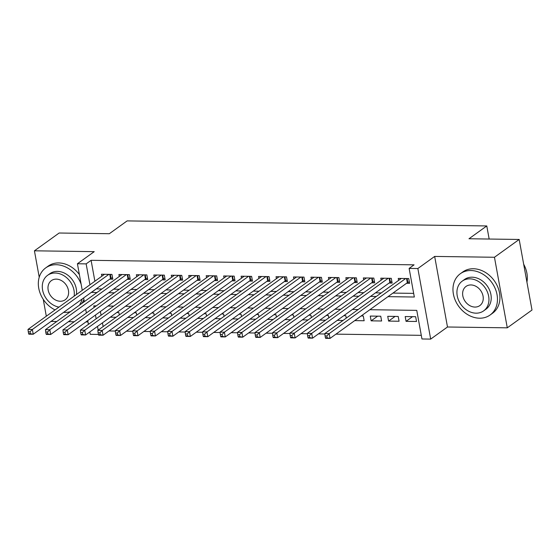 <?xml version="1.0" encoding="UTF-8"?>
<svg xmlns="http://www.w3.org/2000/svg" width="560" height="560" viewBox="0 0 560 560"><rect width="100%" height="100%" fill="white"/><g stroke="black" fill="none" stroke-linecap="round" stroke-linejoin="round"><path stroke-width="0.84" d="M98.427 334.439L90.244 334.327L89.81 331.94M51.002 321.433L56.756 321.517M68.46 321.678L74.214 321.762M85.918 321.923L87.997 321.958M82.25 290.332L77.42 263.753L94.227 251.65L34.426 250.81L59.143 233.016L109.333 233.716L127.134 220.899L486.773 225.946L468.979 238.756L519.176 239.463L532 310.037L507.283 327.831L494.459 257.264L434.665 256.424L417.858 268.527L430.682 339.101L421.953 338.975L416.759 310.366L369.859 309.708M434.665 256.424L447.489 326.998L507.283 327.831M447.489 326.998L430.682 339.101M108.976 330.96L115.346 331.051M126.434 331.205L132.804 331.296M143.892 331.45L150.262 331.541M161.35 331.695L167.72 331.786M178.808 331.94L185.178 332.031M196.266 332.185L202.636 332.269M213.724 332.43L220.094 332.514M231.182 332.675L237.552 332.759M248.64 332.92L255.01 333.004M266.098 333.165L272.468 333.249M283.563 333.41L289.926 333.494M301.021 333.655L307.384 333.739M318.479 333.9L324.842 333.984M335.937 334.145L421.295 335.335M34.426 250.81L39.228 277.221M43.246 299.341L46.312 316.218M519.176 239.463L494.459 257.264M109.746 279.125L112.805 279.174L111.937 274.4L101.458 274.253L101.822 276.241M127.204 279.37L130.263 279.412L129.395 274.645L118.916 274.498L119.28 276.486M144.662 279.615L147.721 279.657L146.853 274.89L136.374 274.743L136.738 276.731M162.12 279.86L165.179 279.902L164.311 275.135L153.839 274.988L154.196 276.976M179.578 280.105L182.637 280.147L181.769 275.38L171.297 275.233L171.654 277.221M197.036 280.35L200.095 280.392L199.227 275.625L188.755 275.478L189.112 277.466M214.501 280.595L217.553 280.637L216.685 275.87L206.213 275.723L206.57 277.711M231.959 280.84L235.011 280.882L234.143 276.115L223.671 275.968L224.028 277.956M249.417 281.085L252.469 281.127L251.601 276.36L241.129 276.213L241.486 278.201M266.875 281.33L269.927 281.372L269.059 276.605L258.587 276.458L258.944 278.439M284.333 281.575L287.385 281.617L286.517 276.85L276.045 276.703L276.409 278.684M301.791 281.82L304.843 281.862L303.982 277.095L293.503 276.948L293.867 278.929M319.249 282.065L322.301 282.107L321.44 277.34L310.961 277.193L311.325 279.174M336.707 282.31L339.759 282.352L338.898 277.585L328.419 277.438L328.783 279.419M354.165 282.555L357.224 282.597L356.356 277.83L345.877 277.683L346.241 279.664M371.623 282.8L374.682 282.842L373.814 278.075L363.335 277.928L363.699 279.909M389.081 283.045L392.14 283.087L391.272 278.32L380.793 278.173L381.157 280.154M412.531 316.666L406.056 321.335L416.528 321.482L415.66 316.708L405.188 316.561L406.056 321.335M395.073 316.421L388.598 321.09L399.07 321.237L398.202 316.463L387.73 316.316L388.598 321.09M377.615 316.176L371.14 320.845L381.612 320.992L380.744 316.218L370.272 316.071L371.14 320.845M354.718 320.614L364.154 320.747L363.286 315.973L361.2 315.945M337.26 320.369L343.014 320.446M319.802 320.124L325.556 320.201M302.344 319.879L308.098 319.956M284.886 319.634L290.633 319.711M267.428 319.389L273.175 319.466M249.97 319.144L255.717 319.221M232.512 318.899L238.259 318.976M215.054 318.654L220.801 318.731M197.596 318.409L203.343 318.486M180.138 318.164L185.885 318.248M162.68 317.919L168.427 318.003M145.215 317.674L150.969 317.758M127.757 317.429L133.511 317.513M100.394 311.5L101.073 315.238M102.452 322.84L103.131 326.571M346.262 318.108L345.828 315.728L343.742 315.7M328.804 317.863L328.37 315.483L326.284 315.455M311.346 317.618L310.912 315.245L308.826 315.21M293.888 317.373L293.454 315L291.361 314.965M276.423 317.128L275.996 314.755L273.903 314.72M258.965 316.883L258.538 314.51L256.445 314.475M241.507 316.638L241.08 314.265L238.987 314.23M224.049 316.393L223.622 314.02L221.529 313.985M206.591 316.148L206.157 313.775L204.071 313.747M189.133 315.903L188.699 313.53L186.613 313.502M171.675 315.658L171.241 313.285L169.155 313.257M154.217 315.413L153.783 313.04L151.697 313.012M136.759 315.168L136.325 312.795L134.239 312.767M119.301 314.923L118.867 312.55L116.781 312.522M110.299 317.184L116.053 317.268M387.996 296.646L414.33 297.017L409.129 268.408L414.071 264.845L91.091 260.316L94.892 281.232M96.271 288.834L101.892 289.009M113.603 289.17L119.35 289.247M131.061 289.415L136.808 289.492M148.519 289.66L154.266 289.737M165.977 289.905L171.724 289.982M183.435 290.15L189.189 290.227M200.893 290.395L206.647 290.472M218.351 290.64L224.105 290.717M235.809 290.885L241.563 290.962M253.267 291.13L259.021 291.207M270.732 291.375L276.479 291.452M288.19 291.62L293.937 291.697M305.648 291.865L311.395 291.942M323.106 292.11L328.853 292.187M340.564 292.355L346.311 292.432M358.022 292.6L363.769 292.677M375.48 292.845L381.227 292.922M392.938 293.09L413.672 293.377M406.539 283.29L409.598 283.332L408.73 278.565L398.258 278.418L398.615 280.399M489.16 239.043L486.773 225.946M77.42 263.753L86.149 263.879L89.95 284.788M91.091 260.316L86.149 263.879M409.129 268.408L417.858 268.527M88.431 324.338L87.752 320.607M86.366 313.005L85.694 309.274M84.308 301.672L83.629 297.934M96.271 305.872L93.772 305.837L94.066 307.461M95.452 315.063L96.131 318.794M97.51 326.396L98.189 330.134M358.148 309.547L352.401 309.463M340.69 309.302L334.943 309.218M323.232 309.057L317.485 308.973M305.774 308.812L300.027 308.728M288.316 308.567L282.569 308.483M270.858 308.322L265.104 308.238M253.4 308.077L247.646 307.993M235.942 307.832L230.188 307.748M218.484 307.587L212.73 307.503M201.026 307.342L195.272 307.265M183.561 307.097L177.814 307.02M166.103 306.852L160.356 306.775M148.645 306.607L142.898 306.53M131.187 306.362L125.44 306.285M113.729 306.117L107.982 306.04M91.329 292.39L96.95 292.565M108.661 292.733L114.408 292.81M126.119 292.978L131.866 293.055M143.577 293.216L149.324 293.3M161.035 293.461L166.782 293.545M178.493 293.706L184.24 293.79M195.951 293.951L201.705 294.035M213.409 294.196L219.163 294.28M230.867 294.441L236.621 294.525M248.325 294.686L254.079 294.77M265.783 294.931L271.537 295.015M283.241 295.176L288.995 295.26M300.706 295.421L306.453 295.505M318.164 295.666L323.911 295.75M335.622 295.911L341.369 295.995M353.08 296.156L358.827 296.24M370.538 296.401L376.285 296.485M96.292 288.925L91.35 292.488M405.678 278.523L329.161 333.627L324.793 333.571L401.31 278.46M409.325 281.834L407.827 282.457A2.037 0.623 -10.3 0 0 407.33 282.723L330.029 338.401L325.661 338.338L325.423 337.848L327.173 337.876L326.823 335.965L325.08 335.944L325.423 337.848M326.823 335.965L329.161 333.627L330.029 338.401L327.173 337.876M324.793 333.571L325.08 335.944M526.925 282.086A25.452 20.391 -125.8 0 0 523.67 264.208M479.542 318.206A25.452 20.391 -125.8 0 0 490.084 315.021A25.452 20.391 -125.8 0 0 495.11 288.344A25.452 20.391 -125.8 0 0 470.876 270.522A25.452 20.391 -125.8 0 0 460.341 273.714A25.452 20.391 -125.8 0 0 455.315 300.384A25.452 20.391 -125.8 0 0 479.542 318.206M490.084 315.021L492.555 313.236A25.452 20.391 -125.8 0 0 497.581 286.566A25.452 20.391 -125.8 0 0 473.347 268.744A25.452 20.391 -125.8 0 0 462.812 271.936L460.341 273.714M462.231 281.134L464.499 279.496A18.326 14.679 54.2 0 1 472.094 277.2A18.326 14.679 54.2 0 1 489.538 290.031A18.326 14.679 54.2 0 1 485.919 309.232L483.644 310.87A18.326 14.679 -125.8 0 0 487.263 291.669A18.326 14.679 -125.8 0 0 469.819 278.838A18.326 14.679 -125.8 0 0 462.231 281.134A18.326 14.679 -125.8 0 0 458.612 300.342A18.326 14.679 -125.8 0 0 476.056 313.173A18.326 14.679 -125.8 0 0 483.644 310.87M470.925 284.942A11.809 9.464 -125.8 0 0 466.039 286.419A11.809 9.464 -125.8 0 0 463.708 298.795A11.809 9.464 -125.8 0 0 474.95 307.069A11.809 9.464 -125.8 0 0 479.836 305.585A11.809 9.464 -125.8 0 0 482.167 293.209A11.809 9.464 -125.8 0 0 470.925 284.942M63.637 312.333A25.452 20.391 -125.8 0 0 64.904 312.396A25.452 20.391 -125.8 0 0 70.462 311.647M79.338 305.249A25.452 20.391 -125.8 0 0 82.159 298.998M81.137 284.221A25.452 20.391 -125.8 0 0 56.238 264.712A25.452 20.391 -125.8 0 0 45.696 267.904A25.452 20.391 -125.8 0 0 38.962 289.317A25.452 20.391 -125.8 0 0 55.055 309.925M81.809 303.471A25.452 20.391 -125.8 0 0 83.916 299.495M79.387 274.575A25.452 20.391 -125.8 0 0 58.709 262.934A25.452 20.391 -125.8 0 0 48.167 266.119L45.696 267.904M74.144 296.17A18.326 14.679 -125.8 0 0 55.181 273.021A18.326 14.679 -125.8 0 0 47.586 275.324L49.861 273.686A18.326 14.679 54.2 0 1 57.449 271.383A18.326 14.679 54.2 0 1 76.419 294.532M56.287 279.125A11.809 9.464 -125.8 0 0 51.394 280.609A11.809 9.464 -125.8 0 0 49.063 292.985A11.809 9.464 -125.8 0 0 60.305 301.252A11.809 9.464 -125.8 0 0 65.198 299.775A11.809 9.464 -125.8 0 0 67.529 287.399A11.809 9.464 -125.8 0 0 56.287 279.125M47.586 275.324A18.326 14.679 -125.8 0 0 43.463 293.223A18.326 14.679 -125.8 0 0 58.954 307.118M388.213 278.278L311.703 333.382L307.335 333.326L383.852 278.215M391.867 281.589L390.369 282.212A2.037 0.623 -10.3 0 0 389.872 282.478L312.564 338.156L308.203 338.093L307.965 337.603L309.715 337.631L309.365 335.72L307.622 335.699L307.965 337.603M309.365 335.72L311.703 333.382L312.564 338.156L309.715 337.631M307.335 333.326L307.622 335.699M370.755 278.033L294.245 333.137L289.877 333.081L366.394 277.97M374.409 281.344L372.911 281.967A2.037 0.623 -10.3 0 0 372.414 282.233L295.106 337.911L290.745 337.848L290.507 337.358L292.257 337.386L291.907 335.475L290.164 335.454L290.507 337.358M291.907 335.475L294.245 333.137L295.106 337.911L292.257 337.386M289.877 333.081L290.164 335.454M353.297 277.788L276.787 332.892L272.419 332.836L348.936 277.725M356.951 281.099L355.453 281.722A2.037 0.623 -10.3 0 0 354.956 281.988L277.648 337.666L273.287 337.603L273.049 337.113L274.799 337.141L274.449 335.23L272.706 335.209L273.049 337.113M274.449 335.23L276.787 332.892L277.648 337.666L274.799 337.141M272.419 332.836L272.706 335.209M335.839 277.543L259.322 332.647L254.961 332.591L331.478 277.48M339.493 280.854L337.995 281.477A2.037 0.623 -10.3 0 0 337.498 281.743L260.19 337.421L255.829 337.358L255.591 336.868L257.334 336.896L256.991 334.985L255.248 334.964L255.591 336.868M256.991 334.985L259.322 332.647L260.19 337.421L257.334 336.896M254.961 332.591L255.248 334.964M318.381 277.298L241.864 332.402L237.503 332.346L314.02 277.235M322.035 280.609L320.537 281.232A2.037 0.623 -10.3 0 0 320.04 281.498L242.732 337.176L238.371 337.113L238.133 336.623L239.876 336.651L239.533 334.74L237.783 334.719L238.133 336.623M239.533 334.74L241.864 332.402L242.732 337.176L239.876 336.651M237.503 332.346L237.783 334.719M300.923 277.053L224.406 332.164L220.045 332.101L296.562 276.99M304.57 280.364L303.079 280.987A2.037 0.623 -10.3 0 0 302.582 281.253L225.274 336.931L220.913 336.868L220.675 336.378L222.418 336.406L222.075 334.495L220.325 334.474L220.675 336.378M222.075 334.495L224.406 332.164L225.274 336.931L222.418 336.406M220.045 332.101L220.325 334.474M283.465 276.808L206.948 331.919L202.587 331.856L279.097 276.745M287.112 280.119L285.621 280.742A2.037 0.623 -10.3 0 0 285.124 281.008L207.816 336.686L203.455 336.623L203.217 336.133L204.96 336.161L204.617 334.25L202.867 334.229L203.217 336.133M204.617 334.25L206.948 331.919L207.816 336.686L204.96 336.161M202.587 331.856L202.867 334.229M266.007 276.563L189.49 331.674L185.129 331.611L261.639 276.5M269.654 279.874L268.156 280.497A2.037 0.623 -10.3 0 0 267.666 280.763L190.358 336.441L185.99 336.378L185.759 335.895L187.502 335.916L187.159 334.012L185.409 333.984L185.759 335.895M187.159 334.012L189.49 331.674L190.358 336.441L187.502 335.916M185.129 331.611L185.409 333.984M248.549 276.318L172.032 331.429L167.671 331.366L244.181 276.255M252.196 279.629L250.698 280.252A2.037 0.623 -10.3 0 0 250.208 280.518L172.9 336.196L168.532 336.133L168.301 335.65L170.044 335.671L169.701 333.767L167.951 333.739L168.301 335.65M169.701 333.767L172.032 331.429L172.9 336.196L170.044 335.671M167.671 331.366L167.951 333.739M231.091 276.073L154.574 331.184L150.213 331.121L226.723 276.01M234.738 279.384L233.24 280.007A2.037 0.623 -10.3 0 0 232.75 280.273L155.442 335.951L151.074 335.888L150.843 335.405L152.586 335.426L152.243 333.522L150.493 333.494L150.843 335.405M152.243 333.522L154.574 331.184L155.442 335.951L152.586 335.426M150.213 331.121L150.493 333.494M213.633 275.828L137.116 330.939L132.748 330.876L209.265 275.765M217.28 279.139L215.782 279.762A2.037 0.623 -10.3 0 0 215.285 280.028L137.984 335.706L133.616 335.643L133.385 335.16L135.128 335.181L134.778 333.277L133.035 333.249L133.385 335.16M134.778 333.277L137.116 330.939L137.984 335.706L135.128 335.181M132.748 330.876L133.035 333.249M196.175 275.583L119.658 330.694L115.29 330.631L191.807 275.52M199.822 278.894L198.324 279.517A2.037 0.623 -10.3 0 0 197.827 279.783L120.526 335.461L116.158 335.398L115.92 334.915L117.67 334.936L117.32 333.032L115.577 333.004L115.92 334.915M117.32 333.032L119.658 330.694L120.526 335.461L117.67 334.936M115.29 330.631L115.577 333.004M178.717 275.338L102.2 330.449L97.832 330.386L174.349 275.275M182.364 278.649L180.866 279.272A2.037 0.623 -10.3 0 0 180.369 279.538L103.068 335.216L98.7 335.153L98.462 334.67L100.212 334.691L99.862 332.787L98.119 332.759L98.462 334.67M99.862 332.787L102.2 330.449L103.068 335.216L100.212 334.691M97.832 330.386L98.119 332.759M161.252 275.093L84.742 330.204L80.374 330.141L156.891 275.03M164.906 278.404L163.408 279.027A2.037 0.623 -10.3 0 0 162.911 279.293L85.61 334.971L81.242 334.908L81.004 334.425L82.754 334.446L82.404 332.542L80.661 332.514L81.004 334.425M82.404 332.542L84.742 330.204L85.61 334.971L82.754 334.446M80.374 330.141L80.661 332.514M143.794 274.848L67.284 329.959L62.916 329.896L139.433 274.785M147.448 278.159L145.95 278.782A2.037 0.623 -10.3 0 0 145.453 279.048L68.145 334.726L63.784 334.663L63.546 334.18L65.296 334.201L64.946 332.297L63.203 332.269L63.546 334.18M64.946 332.297L67.284 329.959L68.145 334.726L65.296 334.201M62.916 329.896L63.203 332.269M126.336 274.603L49.826 329.714L45.458 329.651L121.975 274.54M129.99 277.914L128.492 278.537A2.037 0.623 -10.3 0 0 127.995 278.803L50.687 334.481L46.326 334.418L46.088 333.935L47.838 333.956L47.488 332.052L45.745 332.024L46.088 333.935M47.488 332.052L49.826 329.714L50.687 334.481L47.838 333.956M45.458 329.651L45.745 332.024M108.878 274.358L32.368 329.469L28 329.406L104.517 274.295M112.532 277.676L111.034 278.292A2.037 0.623 -10.3 0 0 110.537 278.558L33.229 334.236L28.868 334.173L28.63 333.69L30.38 333.711L30.03 331.807L28.287 331.779L28.63 333.69M30.03 331.807L32.368 329.469L33.229 334.236L30.38 333.711M28 329.406L28.287 331.779M407.113 278.544L407.827 282.457M406.574 278.537L407.33 282.723M389.655 278.299L390.369 282.212M389.116 278.292L389.872 282.478M372.197 278.054L372.911 281.967M371.651 278.047L372.414 282.233M354.739 277.809L355.453 281.722M354.193 277.802L354.956 281.988M337.281 277.564L337.995 281.477M336.735 277.557L337.498 281.743M319.823 277.319L320.537 281.232M319.277 277.312L320.04 281.498M302.365 277.074L303.079 280.987M301.819 277.067L302.582 281.253M284.907 276.829L285.621 280.742M284.361 276.822L285.124 281.008M267.449 276.584L268.156 280.497M266.903 276.577L267.666 280.763M249.991 276.339L250.698 280.252M249.445 276.332L250.208 280.518M232.533 276.094L233.24 280.007M231.987 276.087L232.75 280.273M215.075 275.849L215.782 279.762M214.529 275.842L215.285 280.028M197.617 275.604L198.324 279.517M197.071 275.597L197.827 279.783M180.152 275.359L180.866 279.272M179.613 275.352L180.369 279.538M162.694 275.114L163.408 279.027M162.155 275.107L162.911 279.293M145.236 274.869L145.95 278.782M144.697 274.862L145.453 279.048M127.778 274.624L128.492 278.537M127.232 274.617L127.995 278.803M110.32 274.379L111.034 278.292M109.774 274.372L110.537 278.558"/></g></svg>
